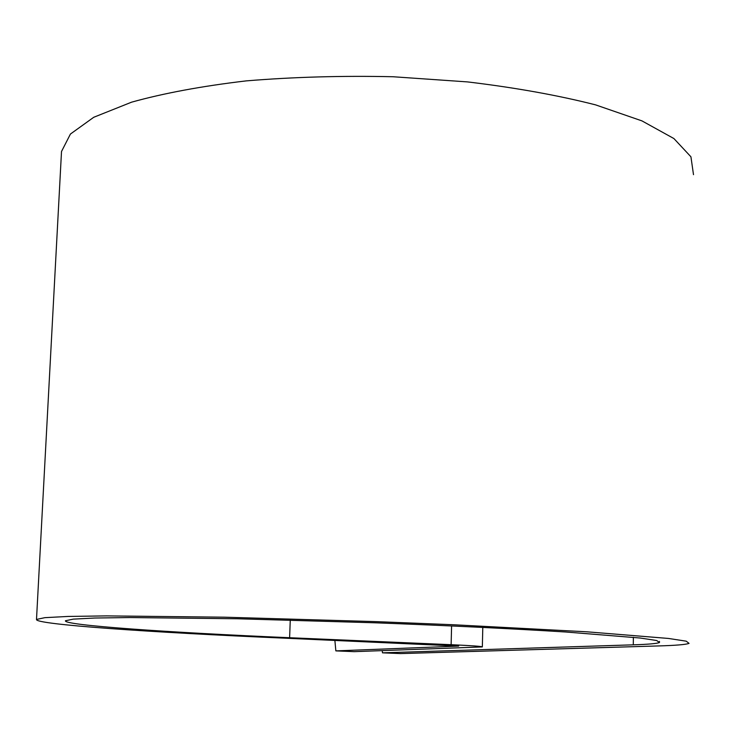 <?xml version="1.0" encoding="UTF-8"?>
<svg xmlns="http://www.w3.org/2000/svg" width="730" height="730" viewBox="0 0 730 730"><rect width="100%" height="100%" fill="white"/><g stroke="black" fill="none" stroke-linecap="round" stroke-linejoin="round"><path stroke-width="1.09" d="M382.246 650.649L382.483 652.83L633.275 644.827C648.158 644.362 656.89 643.595 659.464 642.537L656.708 640.52L640.265 638.029L565.65 631.988C513.272 628.731 446.322 625.482 374.773 622.781L237.122 618.757L129.913 617.553L94.699 618.027L73.255 619.131L65.444 620.755C63.054 625.236 169.095 632.563 289.618 637.719L451.122 644.69C471.644 645.621 482.055 646.36 482.338 646.917L354.205 651.653L335.855 650.886L458.695 646.096L283.733 638.12C152.287 632.508 34.492 624.46 36.5 619.451L44.849 617.662L68.109 616.439L106.544 615.892L224.356 617.188L376.37 621.631L453.768 624.761L586.911 631.806L668.479 638.449L686.246 641.177L689.056 643.376C685.99 644.581 675.779 645.439 658.423 645.94L400.624 653.587L382.483 652.83M334.869 640.329L335.855 650.886M61.366 154.267L61.512 151.493L70.436 134.037L93.732 117.284L131.582 102.173C163.766 93.203 201.991 86.103 246.238 80.884C293.104 77.006 342.023 75.619 393.014 76.741L467.519 81.906C515.243 87.627 557.921 95.274 595.534 104.855L641.953 120.888L673.909 138.554L690.927 156.795L693.5 174.671M633.375 637.281L633.275 644.827M290.266 620.062L289.618 637.719M451.596 625.911L451.122 644.69M659.473 641.424L659.464 642.537M482.795 627.38L482.348 646.826M61.512 151.493L36.5 619.451"/></g></svg>

